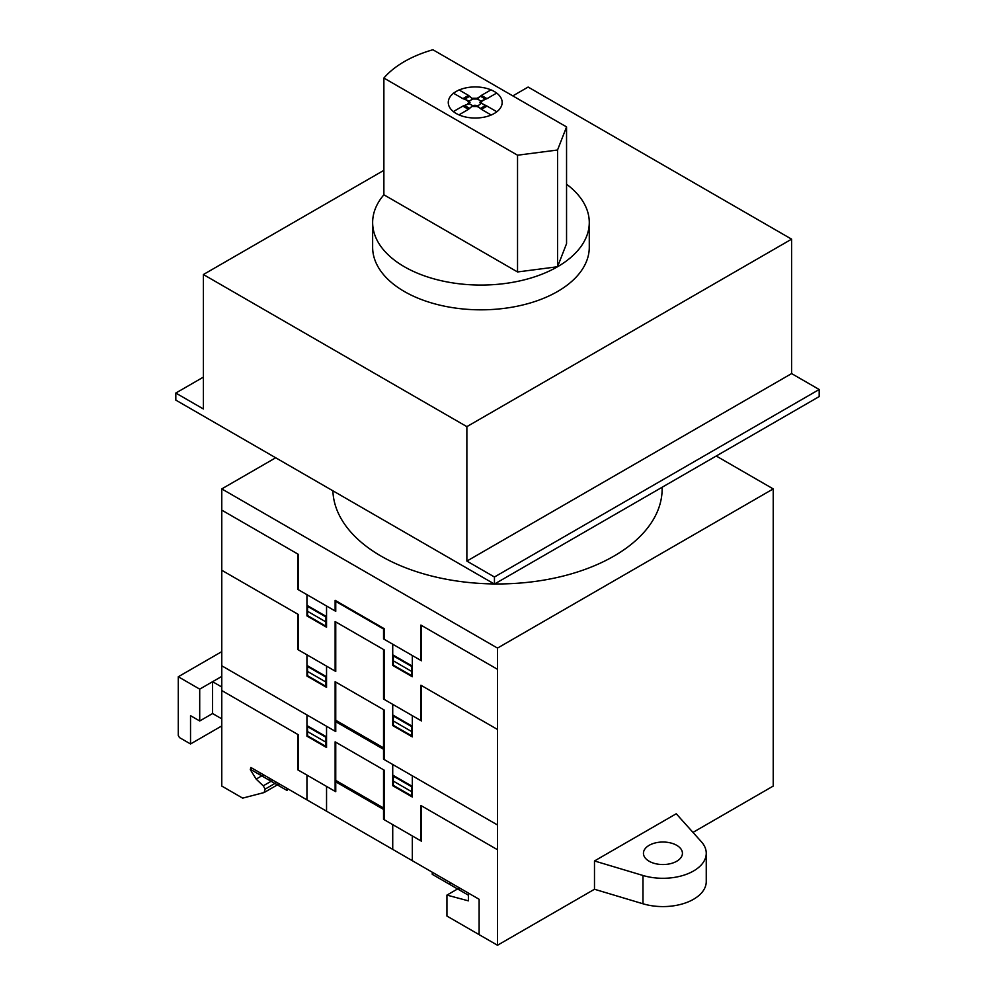 <?xml version="1.0" encoding="UTF-8"?>
<svg xmlns="http://www.w3.org/2000/svg" width="995" height="995" viewBox="0 0 995 995"><rect width="100%" height="100%" fill="white"/><g stroke="black" fill="none" stroke-linecap="round" stroke-linejoin="round"><path stroke-width="1.49" d="M404.368 61.578A108.318 62.536 180 0 1 432.9 49.75L566.553 126.912L557.548 150.009L517.537 155.208L383.883 78.045A108.318 62.536 180 0 1 404.368 61.578M566.553 184.212A108.318 62.536 180 0 1 589.276 222.532A108.318 62.536 180 0 1 557.548 266.747L557.548 150.009M566.553 126.912L566.553 243.651L557.548 266.747A108.318 62.536 180 0 1 439.504 280.304A108.318 62.536 180 0 1 372.64 222.532L372.64 247.295A108.318 62.536 0 0 0 439.504 305.067A108.318 62.536 0 0 0 557.548 291.51A108.318 62.536 0 0 0 589.276 247.295L589.276 222.532M557.548 266.747L517.537 271.958L517.537 155.208M517.537 271.958L383.883 194.784L383.883 78.045M372.64 222.532A108.318 62.536 180 0 1 383.883 194.784M190.53 743.961L179.498 737.606L178.279 735.479L178.279 676.762L199.709 689.137L199.709 720.977L190.53 715.666L190.53 743.961L221.773 725.927M178.279 676.762L221.773 651.638M199.709 720.977L212.582 713.539L212.582 681.699L221.773 676.401L199.709 689.137M212.582 681.699L221.773 687.01M221.773 718.85L212.582 713.539M494.44 584.065L175.816 400.114L175.816 393.05L203.39 408.97L203.39 274.533L466.866 426.644L466.866 561.08L494.44 577L494.44 584.065L819.183 396.582L819.183 389.505L791.61 373.585L791.61 239.161L528.134 87.05L512.823 95.893M494.44 577L819.183 389.505M466.866 561.08L791.61 373.585M466.866 426.644L791.61 239.161M203.39 274.533L383.883 170.332M175.816 393.05L203.39 377.117M494.216 583.941A164.635 95.047 180 0 1 381.085 556.118A164.635 95.047 180 0 1 332.89 490.796M662.135 487.239L662.135 488.906A164.635 95.047 180 0 1 494.652 583.941M649.15 845.327A19.49 11.256 0 0 0 643.442 853.287A19.49 11.256 0 0 0 655.481 863.685A19.49 11.256 0 0 0 676.724 861.247A19.49 11.256 0 0 0 682.433 853.287A19.49 11.256 0 0 0 676.724 845.327A19.49 11.256 0 0 0 649.15 845.327M716.238 456.008L773.227 488.906L497.5 648.093L221.773 488.906L275.702 457.775M221.773 488.906L221.773 786.062L242.668 798.127L264.098 792.555L265.167 789.085L263.227 785.826L256.163 779.097L250.305 769.645L252.456 768.401M701.375 841.758A43.32 25.012 180 0 1 706.251 853.287A43.32 25.012 180 0 1 642.994 875.488L594.488 860.961L676.239 813.761L701.375 841.758M497.5 648.093L497.5 945.25L594.488 889.256L642.994 903.783A43.32 25.012 0 0 0 706.251 881.582L706.251 853.287M594.488 889.256L594.488 860.961M256.163 779.097L263.563 774.819M250.305 769.645L250.877 767.493L468.396 893.075L468.396 900.848L446.942 895.102L459.429 887.901M446.942 895.102L446.942 916.059L497.5 945.25M263.227 785.826L272.941 780.229M265.167 789.085L276.722 782.418M264.098 792.555L279.185 783.836M692.98 832.392L773.227 786.062L773.227 488.906M496.667 93.07L487.028 98.642L481.406 95.396L490.983 89.873M485.324 99.04L480.734 96.378M464.59 105.507L469.167 103.654L462.874 106.104L468.483 109.338L458.931 114.86M469.516 96.378L472.737 99.027L469.167 101.092L462.874 98.642L453.347 93.144M469.341 96.478L464.752 99.127M480.398 108.368L477.165 106.49L480.747 103.654L479.888 102.373L480.747 101.092L479.204 100.022L477.177 99.04L472.737 99.027L468.496 95.396L462.874 98.642M464.578 99.226L469.167 101.092L470.026 102.373L469.167 103.654L472.737 105.719L468.483 109.338M464.752 105.607L469.354 108.256M480.734 108.368L485.174 105.607M469.516 108.355L472.737 105.719L474.951 105.221L477.165 105.719L481.418 109.35L487.04 106.104L496.555 111.602M485.336 105.507L482.102 103.642L487.04 106.104M472.749 106.49L477.165 106.49M482.102 103.642L481.082 102.274L482.102 101.092L480.747 101.092L487.028 98.642M467.812 103.642L468.657 102.373L467.812 101.092M472.749 98.244L477.177 98.244L477.177 99.04L481.406 95.396M481.418 109.35L490.945 114.848M462.874 106.104L453.384 111.577M485.336 99.226L482.102 101.092M480.411 96.378L477.177 98.244M468.496 95.396L458.969 89.898M456.17 113.48A26.94 15.547 0 0 0 501.244 106.502A26.94 15.547 0 0 0 468.247 87.46A26.94 15.547 0 0 0 456.17 113.48M421.519 625.457L421.519 660.829L383.535 638.902L383.535 629.002L335.75 601.403L335.75 611.316L297.754 589.376L297.754 553.991M335.128 610.955L335.128 600.333L384.145 628.641L384.145 639.25M335.128 671.09L335.128 621.564L384.145 649.859L384.145 699.385M497.5 669.312L420.91 625.096L420.91 660.481M392.726 664.822L411.719 675.692M393.336 660.829L411.719 671.451M393.336 665.792L393.336 655.879L411.719 666.488L411.719 676.401M392.726 654.809L412.328 666.128M297.754 614.126L297.754 649.511L335.75 671.451L335.75 621.925M421.519 685.592L421.519 720.977L383.535 699.037L383.535 649.511M412.328 655.531L412.328 676.749L392.726 665.431L392.726 644.2M221.773 510.124L298.363 554.352L298.363 589.724M326.547 626.614L307.554 615.544M325.937 621.925L307.554 611.303M325.937 626.875L325.937 616.962L307.554 606.353L307.554 616.253M326.547 616.614L306.945 605.296M306.945 594.687L306.945 615.905L326.547 627.223L326.547 606.005M335.128 731.225L335.128 681.699L384.145 709.995L384.145 759.533M497.5 729.459L420.91 685.232L420.91 720.616M392.726 724.957L411.719 735.827M393.336 720.977L411.719 731.586M393.336 725.927L393.336 716.014L411.719 726.636L411.719 736.536M392.726 714.957L412.328 726.275M383.535 749.272L335.75 721.686M383.535 747.854L335.75 720.268M335.128 791.373L335.128 741.835L384.145 770.142L384.145 819.669M221.773 665.792L335.75 731.586L335.75 682.06M335.75 727.345L335.128 726.984M346.16 727.693L346.16 726.275M346.459 727.867L346.459 726.449M373.113 743.253L373.113 741.847M372.814 741.673L372.814 743.078M355.862 731.885L359.643 735.479L363.411 736.238M362.901 735.939L359.668 735.143L356.471 732.258M497.5 824.979L383.535 759.173L383.535 709.646M392.726 775.093L412.328 786.411M392.726 780.752L411.719 791.721M393.336 786.062L393.336 776.162L411.719 786.771L411.719 796.672M412.328 715.666L412.328 736.885L392.726 725.566L392.726 704.348M450.014 882.465L450.014 884.58M459.205 887.764L459.205 889.891M479.117 934.641L479.117 899.269L250.877 767.493M383.535 808.002L335.75 780.403M383.535 809.408L335.75 781.821M346.459 788.003L346.459 786.597M346.16 787.829L346.16 786.411M335.75 787.48L335.128 787.12M297.754 734.409L297.754 769.794L335.75 791.721L335.75 742.195M372.814 801.808L372.814 803.226M373.113 803.4L373.113 801.982M362.901 796.087L359.668 795.279L356.471 792.393M355.862 792.02L359.643 795.614L363.411 796.386M497.5 849.73L420.91 805.515L420.91 840.899M383.535 769.794L383.535 819.32L421.519 841.248L421.519 805.875M412.328 775.801L412.328 797.02L392.726 785.702L392.726 764.483M393.336 785.354L411.719 795.963M432.253 872.205L432.253 874.331L468.396 895.189M412.328 860.7L412.328 835.937M392.726 849.382L392.726 824.619M221.773 570.272L298.363 614.487L298.363 649.872M326.547 686.749L307.554 675.692M325.937 682.06L307.554 671.451M325.937 687.01L325.937 677.11L307.554 666.488L307.554 676.401M326.547 676.749L306.945 665.431M326.547 736.885L306.945 725.566M325.937 742.195L307.554 731.586M325.937 747.145L325.937 737.245L307.554 726.636L307.554 736.536M306.945 654.822L306.945 676.053L326.547 687.371L326.547 666.14M221.773 690.542L298.363 734.77L298.363 770.142M306.945 714.957L306.945 736.176L326.547 747.506L326.547 726.275M325.937 746.437L307.554 735.827M250.392 769.334L287.033 790.478L287.033 788.363M269.259 778.102L269.259 780.229M260.081 772.804L260.081 774.918M326.547 811.186L326.547 786.423M306.945 799.868L306.945 775.093M642.994 903.783L642.994 875.488"/></g></svg>
